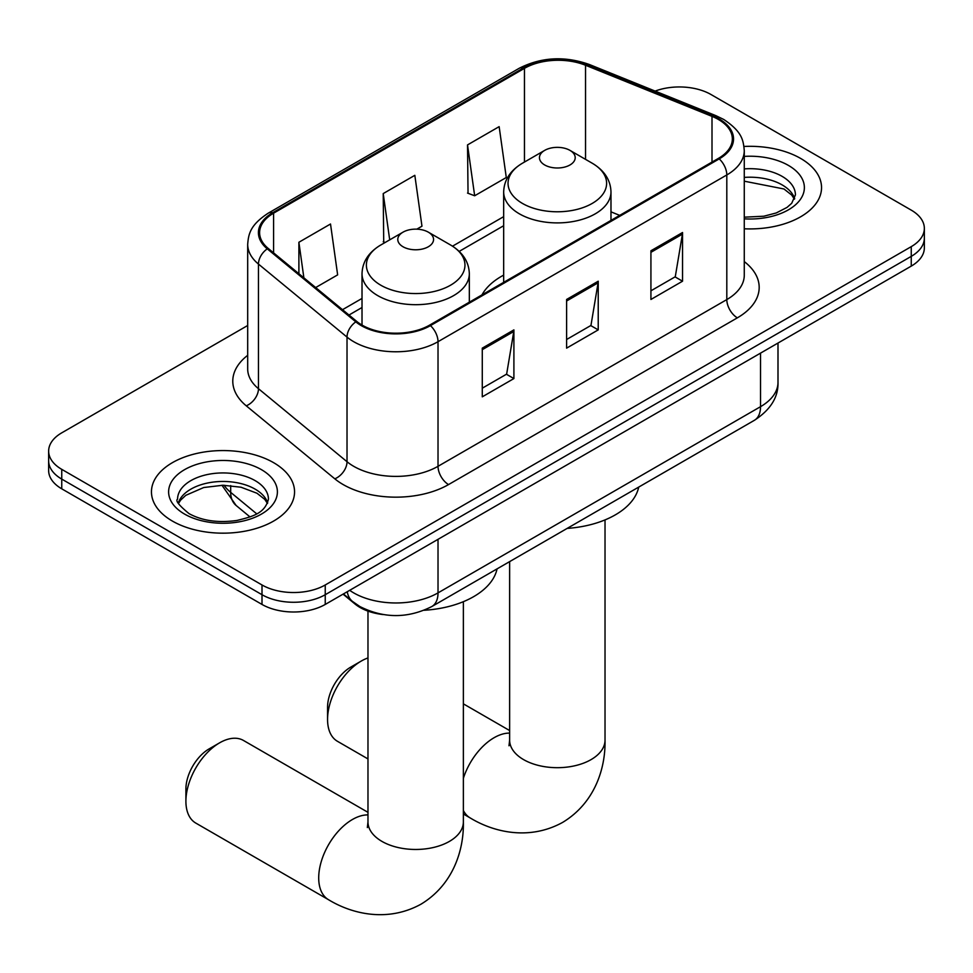 <?xml version="1.0" encoding="UTF-8"?>
<svg xmlns="http://www.w3.org/2000/svg" width="973" height="973" viewBox="0 0 973 973"><rect width="100%" height="100%" fill="white"/><g stroke="black" fill="none" stroke-linecap="round" stroke-linejoin="round"><path stroke-width="1.46" d="M503.673 275.116A78.995 45.609 0 0 0 481.976 294.892M383.313 614.583A44.722 25.821 180 0 1 355.036 604.026L343.055 594.162M247.689 325.493L61.749 432.839A44.722 25.821 0 0 0 48.65 451.095L48.65 470.567A44.722 25.821 0 0 0 61.749 488.823L262.005 604.44A44.722 25.821 0 0 0 325.237 604.44L911.251 266.115A44.722 25.821 0 0 0 924.35 247.86L924.35 238.117A44.722 25.821 0 0 1 911.251 256.373A44.722 25.821 0 0 0 924.35 238.117L924.35 228.387A44.722 25.821 0 0 0 911.251 210.132L710.995 94.515A44.722 25.821 0 0 0 655.109 91.085M48.65 451.095A44.722 25.821 0 0 0 61.749 469.351L262.005 584.968A44.722 25.821 0 0 0 325.237 584.968L325.237 594.71L911.251 256.373L325.237 594.71A44.722 25.821 0 0 1 262.005 594.71A44.722 25.821 0 0 0 325.237 594.71L325.237 604.44M61.749 469.351L61.749 479.093L262.005 594.71L61.749 479.093A44.722 25.821 0 0 1 48.65 460.837A44.722 25.821 0 0 0 61.749 479.093L61.749 488.823M800.584 158.404A71.552 41.304 0 0 0 743.98 146.461A71.552 41.304 0 0 1 800.584 158.404A71.552 41.304 0 0 1 821.54 187.619A71.552 41.304 0 0 0 800.584 158.404M273.595 462.661A71.552 41.304 0 0 0 195.622 453.71A71.552 41.304 0 0 0 151.46 491.876A71.552 41.304 0 0 0 172.416 521.078A71.552 41.304 0 0 0 250.389 530.03A71.552 41.304 0 0 0 294.551 491.876A71.552 41.304 0 0 0 273.595 462.661A71.552 41.304 0 0 0 195.622 453.71A71.552 41.304 0 0 0 151.46 491.876A71.552 41.304 0 0 0 172.416 521.078A71.552 41.304 0 0 0 250.389 530.03A71.552 41.304 0 0 0 294.551 491.876A71.552 41.304 0 0 0 273.595 462.661M718.378 119.46A47.701 27.536 180 0 1 732.341 138.932A47.701 27.536 180 0 1 718.378 158.404L429.579 325.14A47.701 27.536 180 0 1 356.787 321.455L268.232 248.443A47.701 27.536 180 0 1 259.609 232.656A47.701 27.536 180 0 1 273.583 213.184L524.459 68.341A47.701 27.536 180 0 1 585.539 65.252L712.005 116.371A47.701 27.536 180 0 1 718.378 119.46M719.217 118.974A48.893 28.229 0 0 0 712.686 115.811L586.233 64.692A48.893 28.229 0 0 0 523.62 67.855L272.732 212.698A48.893 28.229 0 0 0 267.259 248.845L355.814 321.856A48.893 28.229 0 0 0 430.431 325.627L719.217 158.891A48.893 28.229 0 0 0 719.217 118.974M482.28 348.139L482.28 396.826L513.902 378.57L513.902 329.883L482.28 348.139M482.28 388.191L506.641 374.119L513.78 331.501A11.919 6.884 -120 0 0 513.902 329.883M506.422 374.252L513.902 378.57M650.925 250.779L650.925 299.465L682.535 281.209L682.535 232.523L650.925 250.779M650.925 290.818L675.274 276.758L682.414 234.14A11.919 6.884 -120 0 0 682.535 232.523M675.055 276.891L682.535 281.209M566.602 299.465L566.602 348.139L598.225 329.883L598.225 281.209L566.602 299.465M566.602 339.504L590.952 325.444L598.091 282.827A11.919 6.884 -120 0 0 598.225 281.209M590.745 325.566L598.225 329.883M744.272 228.789A71.552 41.304 0 0 0 821.54 187.619A71.552 41.304 0 0 1 744.272 228.789M325.237 584.968L911.251 246.643A44.722 25.821 0 0 0 924.35 228.387M467.526 144.904L474.666 195.768L506.288 177.512L499.149 126.648L467.526 144.904L468.037 193.286M315.666 287.558L337.643 274.873L330.516 224.009L298.893 242.265L298.893 273.729M416.833 229.154L421.966 226.186L414.826 175.322L383.216 193.578L383.715 241.961M385.126 242.496L383.216 241.778M383.216 193.578L389.699 239.845M474.666 195.768L467.526 193.092M298.893 242.265L303.88 277.84M327.56 719.461L327.56 707.286A32.79 18.937 -60 0 1 350.742 667.125L361.287 661.044A47.701 27.536 120 0 0 327.56 719.461A47.701 27.536 120 0 0 337.436 741.292L367.976 758.928M544.685 164.972A17.891 10.326 0 0 0 569.971 164.972A17.891 10.326 0 0 0 569.971 150.377L592.18 163.196A49.295 28.46 0 0 1 592.18 203.442A49.295 28.46 0 0 1 522.477 203.442A49.295 28.46 0 0 1 522.477 163.196C510.326 170.409 504.063 179.981 503.673 191.924A53.661 30.978 0 0 0 519.387 213.829A53.661 30.978 0 0 0 577.865 220.543A53.661 30.978 0 0 0 610.983 191.924C610.594 179.981 604.318 170.409 592.18 163.196L569.971 150.377A17.891 10.326 0 0 0 544.685 150.377A17.891 10.326 0 0 0 544.685 164.972M567.186 528.4A81.975 47.336 0 0 0 638.714 487.096M367.976 657.955A47.701 27.536 120 0 0 361.287 661.044L350.742 667.125M185.904 801.241L185.904 789.079A32.79 18.937 -60 0 1 209.098 748.906L219.63 742.825A47.701 27.536 120 0 0 185.904 801.241A47.701 27.536 120 0 0 195.78 823.073L328.582 899.745A47.701 27.536 -60 0 1 321.272 861.531A47.701 27.536 -60 0 1 352.433 819.497A47.701 27.536 -60 0 1 367.976 814.912M403.029 246.765A17.891 10.326 0 0 0 428.315 246.765A17.891 10.326 0 0 0 428.315 232.158L450.523 244.977A49.295 28.46 0 0 1 450.523 285.223A49.295 28.46 0 0 1 380.82 285.223A49.295 28.46 0 0 1 380.82 244.977C368.682 252.189 362.406 261.761 362.017 273.705A53.661 30.978 0 0 0 377.731 295.61A53.661 30.978 0 0 0 436.208 302.335A53.661 30.978 0 0 0 469.327 273.705C468.937 261.761 462.674 252.189 450.523 244.977L428.315 232.158A17.891 10.326 0 0 0 403.029 232.158A17.891 10.326 0 0 0 403.029 246.765M424.167 610.266A81.975 47.336 0 0 0 497.057 568.877M367.976 812.333L243.481 740.465A47.701 27.536 120 0 0 219.63 742.825L209.098 748.906M355.036 603.394L355.036 604.026M349.696 590.331A59.621 34.42 0 0 0 353.698 592.885A59.621 34.42 0 0 0 438.02 592.885L760.533 406.678A59.621 34.42 0 0 0 777.999 382.34C778.436 397.13 770.555 409.791 754.355 420.324L431.842 606.532A29.81 17.21 60 0 0 438.02 592.885L438.02 539.334M760.533 353.126L760.533 406.678A29.81 17.21 60 0 1 754.355 420.324M347.276 591.718A29.81 19.934 129.5 0 0 352.469 601.411L343.42 593.956M911.251 266.115L911.251 246.643M262.005 604.44L262.005 584.968M224.058 485.247A59.621 34.42 0 0 0 230.686 492.374L230.686 485.588M250 516.931L236.147 505.498A29.81 19.934 129.5 0 1 230.686 492.374L256.677 513.805M744.272 261.591A74.532 43.031 180 0 1 737.352 317.843L448.553 484.566A14.911 8.611 60 0 1 438.02 466.31L726.807 299.587A59.621 34.42 0 0 0 744.272 275.237L744.272 150.62A59.621 34.42 180 0 1 726.807 174.958A14.911 8.611 -120 0 0 719.217 158.891M448.553 484.566A74.532 43.031 180 0 1 343.165 484.566A74.532 43.031 180 0 1 334.809 478.825L246.254 405.814A74.532 43.031 180 0 1 247.689 355.315M353.698 466.31A59.621 34.42 0 0 0 438.02 466.31L438.02 341.693A59.621 34.42 180 0 1 347.02 337.096L258.465 264.084A59.621 34.42 180 0 1 247.689 244.332L247.689 368.962A59.621 34.42 0 0 0 258.465 388.701L347.02 461.713A59.621 34.42 0 0 0 353.698 466.31M744.272 150.62C743.311 140.367 742.363 131.854 723.717 119.448L715.885 115.653A14.911 6.981 112 0 0 712.686 115.811M715.885 115.653L589.419 64.522C564.729 55.789 541.292 57.054 519.12 68.329A14.911 8.611 60 0 1 523.62 67.855M272.732 212.698A14.911 8.611 -120 0 0 268.232 213.172C250.158 225.031 248.516 233.946 247.689 244.332M267.259 248.845A14.911 9.973 129.5 0 0 258.465 264.084L258.465 388.701A14.911 9.973 -50.5 0 1 246.254 405.814M589.419 64.522A14.911 6.981 112 0 0 586.233 64.692M355.814 321.856A14.911 9.973 129.5 0 0 347.02 337.096L347.02 461.713A14.911 9.973 -50.5 0 1 334.809 478.825M430.431 325.627A14.911 8.611 60 0 1 438.02 341.693L726.807 174.958L726.807 299.587A14.911 8.611 60 0 0 737.352 317.843M273.583 213.184L273.583 252.858M712.005 116.371L712.005 162.077M585.539 65.252L585.539 159.365M619.704 215.374L610.983 211.846M524.459 68.341L524.459 162.053M503.673 216.651L452.506 246.181M362.017 298.431L342.508 309.694M566.602 300.998L598.091 282.827M650.925 252.323L682.414 234.14M482.28 349.684L513.78 331.501M794.673 198.662A45.427 26.235 0 0 0 782.122 184.894A45.427 26.235 0 0 0 744.272 177.414M744.272 217.174L763.866 216.213L776.223 212.965L786.999 207.431L791.706 203.296L795.428 194.916A45.427 26.235 0 0 0 782.122 176.368A45.427 26.235 0 0 0 744.272 168.901M744.272 218.84A54.379 31.391 0 0 0 799.064 201.143A54.379 31.391 0 0 0 788.446 165.422A54.379 31.391 0 0 0 744.272 156.398M605.024 519.898L605.024 740.149A47.701 27.536 180 0 1 591.049 759.621A47.701 27.536 180 0 1 523.596 759.621A47.701 27.536 180 0 1 509.633 740.149L509.001 745.768M463.367 778.315A47.701 27.536 -60 0 1 494.089 737.716A47.701 27.536 -60 0 1 509.633 733.119M605.024 740.149C605.668 767.721 595.184 802.737 562.649 822.392C529.373 840.733 493.81 832.316 470.239 817.965A47.701 27.536 -60 0 1 463.367 810.473M463.367 601.691L463.367 821.93A47.701 27.536 180 0 1 449.404 841.402A47.701 27.536 180 0 1 381.951 841.402A47.701 27.536 180 0 1 367.976 821.93L367.356 827.561M267.684 502.919A45.427 26.235 0 0 0 255.133 489.139A45.427 26.235 0 0 0 209.523 482.644A45.427 26.235 0 0 0 178.327 502.919M255.133 480.626A45.427 26.235 0 0 0 205.619 474.933A45.427 26.235 0 0 0 177.573 499.173C175.189 500.572 179.008 505.401 189.03 513.622C202.129 520.786 218.086 523.073 236.877 520.47C253.552 516.408 264.96 513.087 268.439 499.173A45.427 26.235 0 0 0 255.133 480.626M184.554 514.072A54.379 31.391 0 0 0 261.457 514.072A54.379 31.391 0 0 0 261.457 469.667A54.379 31.391 0 0 0 184.554 469.667A54.379 31.391 0 0 0 184.554 514.072M431.842 606.532C407.857 618.585 383.861 618.585 359.876 606.532L352.469 601.411M777.999 382.34L777.999 343.043M236.147 505.498L221.953 485.247M519.12 68.329L268.232 213.172M503.673 225.724L459.183 251.399M362.017 307.504L348.991 315.033M794.455 199.173L791.706 195.062L783.97 188.981L744.272 181.185M470.239 817.965L463.367 814M610.983 220.409L610.983 191.924M503.673 282.365L503.673 191.924M544.685 150.377L522.477 163.196M509.633 730.553L463.367 703.844M509.633 561.616L509.633 740.149M463.367 821.93C464.012 849.502 453.54 884.518 420.993 904.185C387.716 922.526 352.153 914.097 328.582 899.745M469.327 302.189L469.327 273.705M362.017 325.067L362.017 273.705M403.029 232.158L380.82 244.977M367.976 611.117L367.976 821.93M267.466 503.43L264.717 499.319L256.981 493.238L241 487.218L222.963 485.247L203.746 487.522L185.807 495.318L180.613 500.134L178.546 503.43"/></g></svg>
